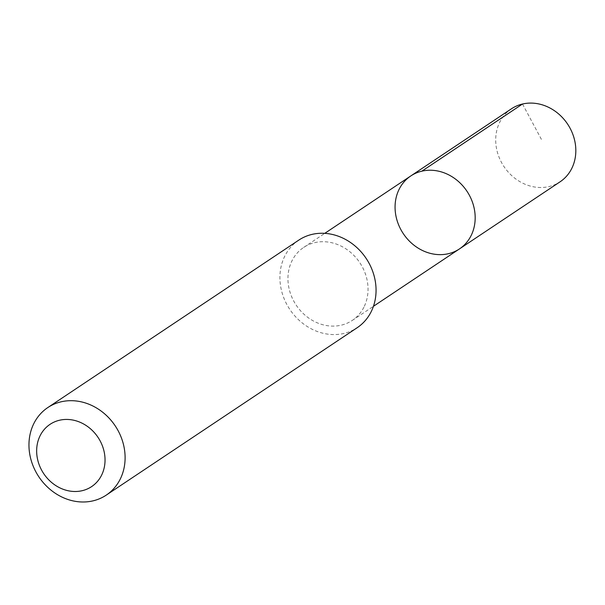 <?xml version="1.0" encoding="UTF-8"?>
<svg xmlns="http://www.w3.org/2000/svg" width="605" height="605" viewBox="0 0 605 605"><rect width="100%" height="100%" fill="white"/><g stroke="black" fill="none" stroke-linecap="round" stroke-linejoin="round"><path stroke-width="0.45" stroke-dasharray="3.02 2.27" d="M511.422 108.809A43.862 38.251 -123.7 0 0 499.367 122.966A43.862 38.251 -123.7 0 0 510.741 174.686A43.862 38.251 -123.7 0 0 560.109 181.787M364.369 306.236A43.847 38.236 -123.7 0 0 353.002 254.531A43.847 38.236 -123.7 0 0 303.657 247.437A43.847 38.236 -123.7 0 0 291.61 261.594A43.847 38.236 -123.7 0 0 302.976 313.292A43.847 38.236 -123.7 0 0 352.322 320.385A43.847 38.236 -123.7 0 0 364.369 306.236M459.46 248.92A43.855 38.244 56.3 0 1 403.308 233.666A43.855 38.244 56.3 0 1 410.78 175.957M298.772 240.132A52.635 45.904 -123.7 0 0 284.305 257.125A52.635 45.904 -123.7 0 0 297.962 319.19A52.635 45.904 -123.7 0 0 357.192 327.706M522.508 104.015L542.261 140.957M352.322 320.385L373.444 306.296M303.657 247.437L324.772 233.349"/><path stroke-width="0.91" d="M471.514 234.763A43.855 38.244 56.3 0 1 459.46 248.92A43.855 38.244 56.3 0 1 403.308 233.666A43.855 38.244 56.3 0 1 410.78 175.957A43.855 38.244 56.3 0 1 460.14 183.05A43.855 38.244 56.3 0 1 471.514 234.763A43.855 38.244 56.3 0 1 459.46 248.92L560.109 181.787A43.862 38.251 -123.7 0 0 572.164 167.623A43.862 38.251 -123.7 0 0 560.782 115.903A43.862 38.251 -123.7 0 0 511.422 108.809L410.78 175.957A43.855 38.244 56.3 0 1 460.14 183.05A43.855 38.244 56.3 0 1 471.514 234.763M106.246 495.124L357.192 327.706A52.635 45.904 -123.7 0 0 366.169 258.441A52.635 45.904 -123.7 0 0 298.772 240.132L47.818 407.558A52.635 45.904 -123.7 0 0 33.358 424.544A52.635 45.904 -123.7 0 0 47.008 486.609A52.635 45.904 -123.7 0 0 106.246 495.124A52.635 45.904 -123.7 0 0 115.215 425.867A52.635 45.904 -123.7 0 0 47.818 407.558M39.779 436.409A37.442 32.655 -123.7 0 0 73.999 491.479A37.442 32.655 -123.7 0 0 98.759 438.512A37.442 32.655 -123.7 0 0 39.779 436.409M421.874 171.17L522.508 104.015M373.444 306.296L459.46 248.92M324.772 233.349L410.78 175.957"/></g></svg>
